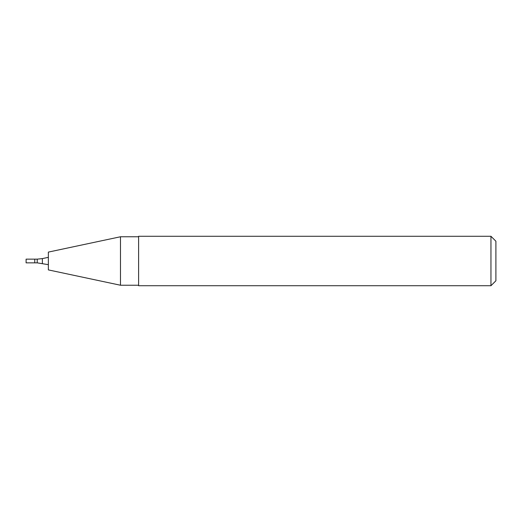<?xml version="1.0" encoding="UTF-8"?>
<svg xmlns="http://www.w3.org/2000/svg" width="522" height="522" viewBox="0 0 522 522"><rect width="100%" height="100%" fill="white"/><g stroke="black" fill="none" stroke-linecap="round" stroke-linejoin="round"><path stroke-width="0.78" d="M34.752 262.853L34.752 259.147L26.1 259.147L26.1 262.853L34.752 262.853L34.752 259.147L37.225 259.147L37.225 262.853L34.752 262.853M37.225 262.853L48.357 264.667M48.357 269.9L48.357 252.1L120.478 236.766L120.478 285.234L48.357 269.9M138.604 285.234L120.478 285.234M138.604 285.723L138.604 236.277L490.954 236.277L490.954 285.723L138.604 285.723M490.954 236.277L495.9 241.216L495.9 280.784L490.954 285.723M42.367 263.395L42.367 258.605L37.225 259.147M42.367 258.605L48.357 257.333M138.604 236.766L120.478 236.766"/></g></svg>
